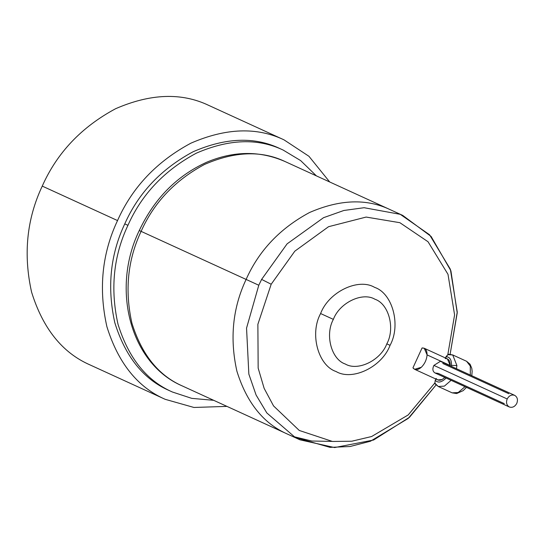 <?xml version="1.0" encoding="UTF-8"?>
<svg xmlns="http://www.w3.org/2000/svg" width="544" height="544" viewBox="0 0 544 544"><rect width="100%" height="100%" fill="white"/><g stroke="black" fill="none" stroke-linecap="round" stroke-linejoin="round"><path stroke-width="0.82" d="M445.203 358.557C448.548 358.469 450.228 360.781 450.228 365.5L427.081 354.906C426.646 359.747 424.728 363.868 421.321 367.275L414.63 369.308L437.777 379.909L442.116 379.535L444.876 377.475L442.116 379.535C439.538 380.759 437.532 380.392 436.098 378.44M414.63 369.308L412.95 367.846L422.056 347.963L412.95 367.846C415.018 370.396 417.806 370.206 421.321 367.275C424.728 363.868 426.646 359.747 427.081 354.906C427.081 350.186 425.408 347.868 422.056 347.963L424.266 348.269L427.081 354.906L450.228 365.5L447.406 358.87L424.266 348.269M504.322 403.648L438.246 373.395L435.044 372.973C432.63 371.464 432.249 368.948 433.894 365.405L507.192 398.963C509.109 395.597 511.598 394.386 514.665 395.345C517.392 397.038 518.099 399.711 516.8 403.362C514.889 406.735 512.4 407.939 509.334 406.987C506.607 405.287 505.893 402.614 507.192 398.963L433.894 365.405L440.368 361.332L514.665 395.345C511.598 394.386 509.109 395.597 507.192 398.963C505.893 402.614 506.607 405.287 509.334 406.987C512.4 407.939 514.889 406.735 516.8 403.362C518.099 399.711 517.392 397.038 514.665 395.345M442.782 363.48L508.858 393.734M448.678 354.586L447.821 354.681L454.587 314.874L447.998 274.326L428.026 241.74L399.881 222.7L366.146 217.063L328.556 226.698L294.828 251.165L271.184 284.24L261.61 279.412L271.184 284.24L257.876 324.299L258.162 368.118L264.146 388.368L273.557 405.933L299.268 430.46L332.479 441.463L351.778 441.218L371.6 436.533L408.19 414.943L434.874 382.956L435.363 383.663L434.874 382.956L435.254 380.283C437.702 382.915 440.885 382.575 444.802 379.256L446.032 378.005L444.802 379.256C440.885 382.575 437.702 382.915 435.254 380.283L434.874 382.956L408.19 414.943L371.6 436.533L351.778 441.218L332.479 441.463L299.268 430.46L273.557 405.933L264.146 388.368L258.162 368.118L257.876 324.299L271.184 284.24L294.828 251.165L328.556 226.698L366.146 217.063L399.881 222.7L428.026 241.74L447.998 274.326L454.587 314.874L447.821 354.681L445.468 357.979L446.046 356.721C449.847 356.905 451.656 359.788 451.466 365.371L456.899 365.548L451.466 365.371L451.364 366.364L451.466 365.371C451.656 359.788 449.847 356.905 446.046 356.721L447.821 354.681L452.71 354.933L456.899 365.548L456.436 368.689L456.899 365.548L452.71 354.933L448.372 354.219M434.88 383.676L438.26 386.492L444.394 386.118L451.105 380.331L444.394 386.118L438.26 386.492L435.363 383.663M470.322 375.047L470.295 366.092L466.596 361.291L470.295 366.092L470.322 375.047M464.998 386.689L458.198 392.516L452.152 392.85L458.198 392.516L464.998 386.689M117.531 220.565L42.255 186.102C26.731 219.042 23.181 254.408 31.606 292.196C42.949 328.569 62.383 352.791 89.903 364.854C62.383 352.791 42.949 328.569 31.606 292.196C23.181 254.408 26.731 219.042 42.255 186.102C57.045 152.816 81.498 127.024 115.614 108.712C150.559 93.534 181.587 92.419 208.706 105.373C181.587 92.419 150.559 93.534 115.614 108.712C81.498 127.024 57.045 152.816 42.255 186.102L117.531 220.565C102.007 253.511 98.457 288.878 106.889 326.658C118.225 363.032 137.659 387.253 165.186 399.316C137.659 387.253 118.225 363.032 106.889 326.658C98.457 288.878 102.007 253.511 117.531 220.565C132.328 187.286 156.781 161.493 190.89 143.181C225.835 127.996 256.87 126.881 283.982 139.835C256.87 126.881 225.835 127.996 190.89 143.181C156.781 161.493 132.328 187.286 117.531 220.565M226.95 406.388L193.943 407.463L165.186 399.316L193.943 407.463L226.95 406.388M124.766 223.876L127.935 225.332C141.732 194.296 164.533 170.245 196.336 153.17C228.922 139.012 257.856 137.979 283.138 150.056L300.635 160.582L316.431 175.902L300.635 160.582L283.138 150.056C257.856 137.979 228.922 139.012 196.336 153.17C164.533 170.245 141.732 194.296 127.935 225.332C113.458 256.047 110.153 289.02 118.007 324.258C128.581 358.17 146.703 380.752 172.366 392L191.767 398.364L213.69 400.316L191.767 398.364L172.366 392C146.703 380.752 128.581 358.17 118.007 324.258C110.153 289.02 113.458 256.047 127.935 225.332L124.766 223.876C110.289 254.592 106.978 287.572 114.838 322.803C125.412 356.721 143.534 379.304 169.198 390.551C143.534 379.304 125.412 356.721 114.838 322.803C106.978 287.572 110.289 254.592 124.766 223.876C138.564 192.848 161.364 168.796 193.168 151.722C225.753 137.564 254.687 136.524 279.97 148.6C254.687 136.524 225.753 137.564 193.168 151.722C161.364 168.796 138.564 192.848 124.766 223.876M300.002 439.831L182.322 385.954C158.522 375.523 141.712 354.579 131.906 323.116C124.617 290.442 127.684 259.855 141.114 231.363L139.271 230.52L141.114 231.363C127.684 259.855 124.617 290.442 131.906 323.116C141.712 354.579 158.522 375.523 182.322 385.954C130.376 363.82 110.806 289.184 139.271 230.52C154.387 198.574 176.848 175.814 206.659 162.241C233.818 150.817 259.957 150.586 285.07 161.541C261.616 150.341 234.777 151.3 204.558 164.431C175.052 180.268 153.904 202.579 141.114 231.363L246.112 279.432L141.114 231.363C153.904 202.579 175.052 180.268 204.558 164.431C234.777 151.3 261.616 150.341 285.07 161.541L390.068 209.61C366.615 198.41 339.776 199.376 309.55 212.507C280.051 228.337 258.903 250.648 246.112 279.432L246.112 279.432C232.682 307.924 229.609 338.511 236.898 371.192C246.711 402.648 263.514 423.592 287.32 434.03C263.514 423.592 246.711 402.648 236.898 371.192C229.609 338.511 232.682 307.924 246.112 279.432C232.682 307.924 229.609 338.511 236.898 371.192C246.711 402.648 263.514 423.592 287.32 434.03C263.514 423.592 246.711 402.648 236.898 371.192C229.609 338.511 232.682 307.924 246.112 279.432L258.788 285.24L246.548 328.12L248.846 374.095L256.088 395.012L266.832 412.957L295.188 437.437L330.038 447.372L350.016 446.522L370.457 441.232L408.218 418.424L436.036 384.996L409.51 417.275L373.599 440.014L334.594 447.562L299.996 439.831L295.188 437.437L266.832 412.957L256.088 395.012L248.846 374.095L246.548 328.12L258.788 285.24L246.112 279.432C258.903 250.648 280.051 228.337 309.55 212.507C339.776 199.376 366.615 198.41 390.068 209.61C366.615 198.41 339.776 199.376 309.55 212.507C280.051 228.337 258.903 250.648 246.112 279.432C258.903 250.648 280.051 228.337 309.55 212.507C339.776 199.376 366.615 198.41 390.068 209.61C366.615 198.41 339.776 199.376 309.55 212.507C280.051 228.337 258.903 250.648 246.112 279.432C232.682 307.924 229.609 338.511 236.898 371.192C246.711 402.648 263.514 423.592 287.32 434.03C263.514 423.592 246.711 402.648 236.898 371.192C229.609 338.511 232.682 307.924 246.112 279.432C258.903 250.648 280.051 228.337 309.55 212.507C339.776 199.376 366.615 198.41 390.068 209.61L402.744 215.417L431.106 236.45L450.908 270.817L457.225 312.902L450.126 354.232L457.246 312.025L450.35 269.219L429.556 234.763L400.268 214.329L402.737 215.41M293.78 436.669L311.821 441.028L331.738 441.388M390.055 345.331L386.818 343.856C380.678 360.427 357.816 371.518 345.256 364.011C331.371 359.407 324.822 334.859 333.356 319.376L320.613 313.541C309.529 333.649 318.029 365.534 336.07 371.518C352.383 381.262 382.072 366.867 390.055 345.331C382.072 366.867 352.383 381.262 336.07 371.518C318.029 365.534 309.529 333.649 320.613 313.541C328.596 292.012 358.285 277.617 374.598 287.361C392.639 293.345 401.139 325.224 390.055 345.331C401.139 325.224 392.639 293.345 374.598 287.361C358.285 277.617 328.596 292.012 320.613 313.541L333.356 319.376C324.822 334.859 331.371 359.407 345.256 364.011C357.816 371.518 380.678 360.427 386.818 343.856C395.352 328.372 388.81 303.824 374.918 299.22C362.358 291.713 339.504 302.804 333.356 319.376C339.504 302.804 362.358 291.713 374.918 299.22C388.81 303.824 395.352 328.372 386.818 343.856L390.055 345.331M261.61 279.412L258.788 285.24L261.61 279.412L287.103 243.855L323.551 217.682L343.876 210.474L364.099 207.713L400.268 214.329L364.099 207.713L343.876 210.474L323.551 217.682L287.103 243.855L261.61 279.412M435.254 380.283L435.832 379.018L435.254 380.283M329.698 181.975L308.944 156.284L283.982 139.835L308.944 156.284L329.698 181.975M506.444 405.661L507.756 406.028M471.777 375.714L472.151 371.443L471.784 368.288L470.057 364.228L466.596 361.291L452.71 354.933M466.453 387.355L463.209 390.626L456.647 393.55L452.152 392.85L438.26 386.492M89.903 364.854L165.186 399.316M283.138 150.056L279.97 148.6M169.198 390.551L172.366 392M283.982 139.835L208.706 105.373M435.044 372.973L509.334 406.987"/></g></svg>
